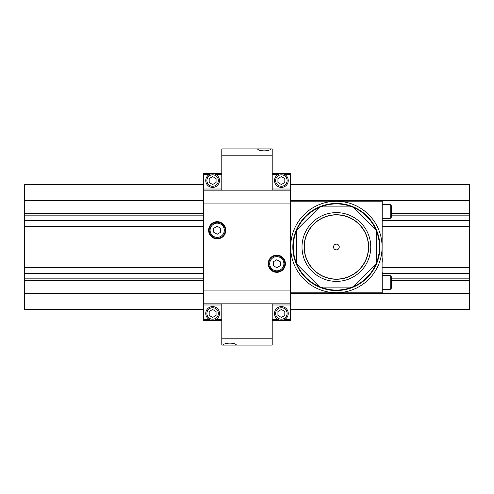 <?xml version="1.0" encoding="UTF-8"?>
<svg xmlns="http://www.w3.org/2000/svg" width="494" height="494" viewBox="0 0 494 494"><rect width="100%" height="100%" fill="white"/><g stroke="black" fill="none" stroke-linecap="round" stroke-linejoin="round"><path stroke-width="0.74" d="M221.794 303.835L221.794 345.09L223.127 345.09C224.387 342.503 235.23 342.49 236.496 345.09L222.936 345.09M257.312 148.91L272.206 148.91L272.206 190.165M270.873 148.91C269.607 151.51 258.763 151.497 257.504 148.91L221.794 148.91L221.794 190.165M209.197 174.58L203.454 174.58L203.454 184.552L24.7 184.552L24.7 309.448L203.454 309.448L203.454 320.563L221.794 320.563M203.454 184.552L203.454 190.165L290.546 190.165L290.546 184.552L469.3 184.552L469.3 220.645L382.214 220.645M24.7 278.857L203.454 278.857M24.7 267.625L203.454 267.625M24.7 226.376L203.454 226.376M24.7 215.143L203.454 215.143M469.3 220.645L469.3 309.448L290.546 309.448L290.546 303.835L203.454 303.835L203.454 309.448M469.3 278.857L391.378 278.857M469.3 267.625L382.214 267.625M469.3 226.376L382.214 226.376M469.3 215.143L391.378 215.143M281.376 176.568L277.937 178.556L277.937 182.527L281.376 184.509L284.816 182.527L284.816 178.556L281.376 176.568M281.376 309.491L277.937 311.473L277.937 315.444L281.376 317.432L284.816 315.444L284.816 311.473L281.376 309.491M212.624 176.568L209.184 178.556L209.184 182.527L212.624 184.509L216.063 182.527L216.063 178.556L212.624 176.568M212.624 309.491L209.184 311.473L209.184 315.444L212.624 317.432L216.063 315.444L216.063 311.473L212.624 309.491M281.376 173.666A6.873 6.873 0 0 1 287.329 183.978A6.873 6.873 0 0 1 275.424 183.978A6.873 6.873 0 0 1 281.376 173.666A6.873 6.873 0 0 1 287.329 183.978A6.873 6.873 0 0 1 275.424 183.978A6.873 6.873 0 0 1 281.376 173.666M281.376 306.583A6.873 6.873 0 0 1 287.329 316.901A6.873 6.873 0 0 1 275.424 316.901A6.873 6.873 0 0 1 281.376 306.583A6.873 6.873 0 0 1 287.329 316.901A6.873 6.873 0 0 1 275.424 316.901A6.873 6.873 0 0 1 281.376 306.583M212.624 173.666A6.873 6.873 0 0 1 218.576 183.978A6.873 6.873 0 0 1 206.671 183.978A6.873 6.873 0 0 1 212.624 173.666A6.873 6.873 0 0 1 218.576 183.978A6.873 6.873 0 0 1 206.671 183.978A6.873 6.873 0 0 1 212.624 173.666M212.624 306.583A6.873 6.873 0 0 1 218.576 316.901A6.873 6.873 0 0 1 206.671 316.901A6.873 6.873 0 0 1 212.624 306.583A6.873 6.873 0 0 1 218.576 316.901A6.873 6.873 0 0 1 206.671 316.901A6.873 6.873 0 0 1 212.624 306.583M272.206 303.835L272.206 345.09L236.496 345.09M290.546 309.448L290.546 320.563L272.206 320.563M272.206 173.437L290.546 173.437L290.546 184.552M290.546 319.42L284.803 319.42M290.546 304.983L272.206 304.983M221.794 304.983L203.454 304.983M209.197 319.42L203.454 319.42M277.949 319.42L272.206 319.42M221.794 319.42L216.051 319.42M290.546 189.017L272.206 189.017M221.794 189.017L203.454 189.017M277.949 174.58L272.206 174.58M221.794 174.58L216.051 174.58M290.546 174.58L284.803 174.58M221.794 173.437L203.454 173.437L203.454 174.58M280.228 265.716L280.228 261.746L276.794 259.758L273.355 261.746L273.355 265.716L276.794 267.699L280.228 265.716M217.206 234.242L220.645 232.254L220.645 228.284L217.206 226.301L213.772 228.284L213.772 232.254L217.206 234.242M290.546 303.835L290.546 190.165M203.454 303.835L203.454 190.165M276.794 272.324A8.596 8.596 0 0 1 269.347 259.43A8.596 8.596 0 0 1 284.235 259.43A8.596 8.596 0 0 1 276.794 272.324M217.206 238.861A8.596 8.596 0 0 1 209.765 225.974A8.596 8.596 0 0 1 224.653 225.974A8.596 8.596 0 0 1 217.206 238.861M217.206 238.293A8.021 8.021 0 0 1 210.259 226.258A8.021 8.021 0 0 1 224.153 226.258A8.021 8.021 0 0 1 217.206 238.293M276.794 271.749A8.021 8.021 0 0 1 269.848 259.721A8.021 8.021 0 0 1 283.741 259.721A8.021 8.021 0 0 1 276.794 271.749M382.097 257.992L382.214 201.163L290.546 201.163M382.097 262.203L382.097 271.891M382.214 257.992L382.214 262.203M290.546 292.837L382.214 292.837L382.214 271.891M382.097 292.837L382.097 201.163M290.657 292.837L290.657 247A45.72 45.72 0 0 0 359.237 286.594A45.72 45.72 0 0 0 359.237 207.406A45.72 45.72 0 0 0 290.657 247L290.657 201.163M333.512 247A2.865 2.865 0 0 0 336.377 249.865A2.865 2.865 0 0 0 339.242 247A2.865 2.865 0 0 0 336.377 244.135A2.865 2.865 0 0 0 333.512 247M304.292 247A32.085 32.085 0 0 0 352.42 274.788A32.085 32.085 0 0 0 352.42 219.213A32.085 32.085 0 0 0 304.292 247M304.113 247A32.271 32.271 0 0 0 352.512 274.942A32.271 32.271 0 0 0 352.512 219.058A32.271 32.271 0 0 0 304.113 247M302.001 247A34.376 34.376 0 0 0 353.568 276.77A34.376 34.376 0 0 0 353.568 217.23A34.376 34.376 0 0 0 302.001 247M352.123 287.107L320.637 287.107A43.083 43.083 0 0 0 375.872 264.228L353.605 286.489M375.872 264.228A43.083 43.083 0 0 0 376.484 231.254L376.484 262.746M376.484 231.254A43.083 43.083 0 0 0 353.605 207.511L375.872 229.772M353.605 207.511A43.083 43.083 0 0 0 320.637 206.893L352.123 206.893M320.637 206.893A43.083 43.083 0 0 0 296.888 229.772L319.149 207.511M296.888 229.772A43.083 43.083 0 0 0 296.27 262.746L296.27 231.254M296.27 262.746A43.083 43.083 0 0 0 319.149 286.489L296.888 264.228M319.149 286.489A43.083 43.083 0 0 0 320.637 287.107M292.837 247A43.546 43.546 0 0 0 358.15 284.711A43.546 43.546 0 0 0 358.15 209.289A43.546 43.546 0 0 0 292.837 247M382.214 204.602L390.235 204.602L390.235 218.354L382.214 218.354M390.235 218.354L391.378 217.206L391.378 205.751L390.235 204.602M382.214 275.646L390.235 275.646L390.235 289.398L382.214 289.398M390.235 289.398L391.378 288.249L391.378 276.794L390.235 275.646M24.7 280.901L203.454 280.901M24.7 293.405L203.454 293.405M24.7 280.734L203.454 280.734M24.7 273.355L203.454 273.355M24.7 220.645L203.454 220.645M24.7 213.266L203.454 213.266M24.7 213.099L203.454 213.099M24.7 200.595L203.454 200.595M469.3 293.405L290.546 293.405M469.3 280.901L391.378 280.901M469.3 280.734L391.378 280.734M469.3 273.355L382.214 273.355M469.3 213.266L391.378 213.266M469.3 213.099L391.378 213.099M469.3 200.595L290.546 200.595M281.376 174.808A5.73 5.73 0 0 1 286.341 183.404A5.73 5.73 0 0 1 276.412 183.404A5.73 5.73 0 0 1 281.376 174.808M281.376 307.731A5.73 5.73 0 0 1 286.341 316.327A5.73 5.73 0 0 1 276.412 316.327A5.73 5.73 0 0 1 281.376 307.731M212.624 174.808A5.73 5.73 0 0 1 217.588 183.404A5.73 5.73 0 0 1 207.659 183.404A5.73 5.73 0 0 1 212.624 174.808M212.624 307.731A5.73 5.73 0 0 1 217.588 316.327A5.73 5.73 0 0 1 207.659 316.327A5.73 5.73 0 0 1 212.624 307.731M272.206 155.789L221.794 155.789M272.206 338.211L221.794 338.211M203.454 203.917L290.546 203.917M203.454 290.083L290.546 290.083M217.206 237.373A7.107 7.107 0 0 1 211.055 226.715A7.107 7.107 0 0 1 223.362 226.715A7.107 7.107 0 0 1 217.206 237.373M276.794 270.836A7.107 7.107 0 0 1 270.638 260.177A7.107 7.107 0 0 1 282.945 260.177A7.107 7.107 0 0 1 276.794 270.836"/></g></svg>
